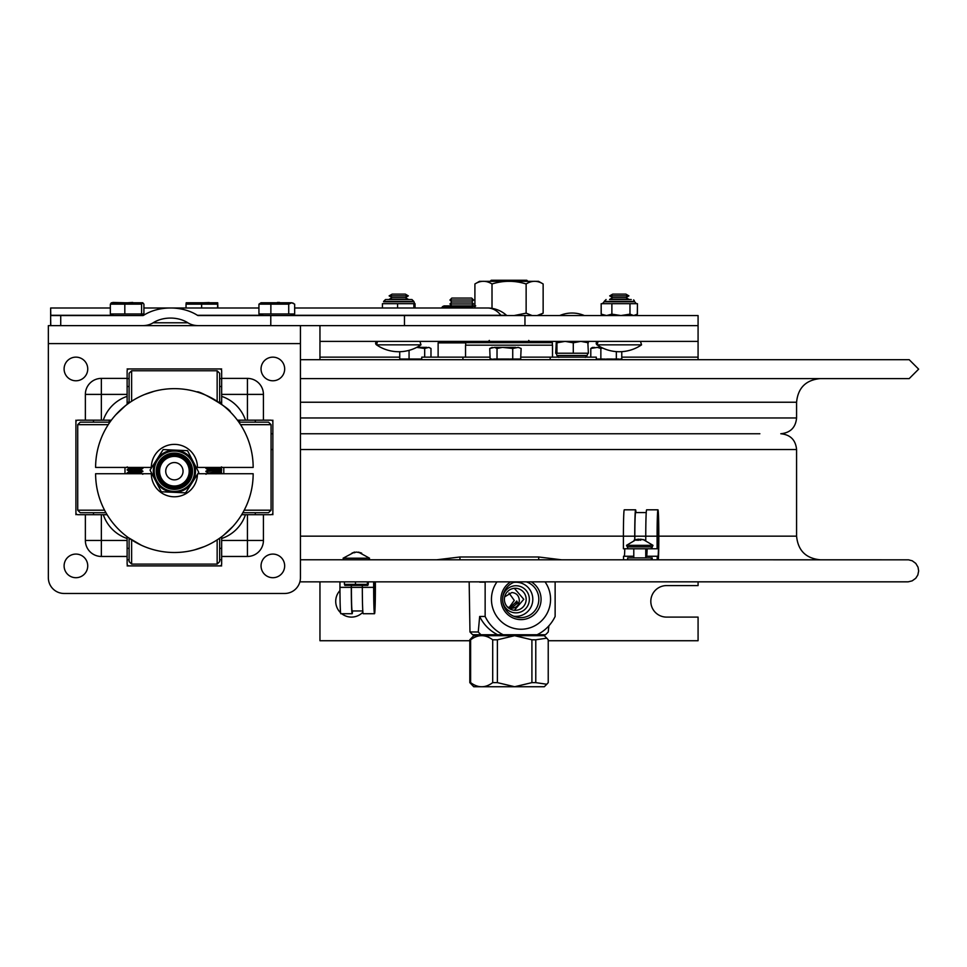 <?xml version="1.0" encoding="UTF-8"?>
<svg xmlns="http://www.w3.org/2000/svg" width="967" height="967" viewBox="0 0 967 967"><rect width="100%" height="100%" fill="white"/><g stroke="black" fill="none" stroke-linecap="round" stroke-linejoin="round"><path stroke-width="1.45" d="M527.897 281.337L526.822 280.261L491.212 280.261L490.148 281.337M532.116 315.556L526.133 313.163L526.133 283.972C531.802 280.418 537.471 280.418 543.14 283.972L543.14 313.163L537.156 315.556M526.133 313.163L514.13 315.556M543.14 283.972L538.559 281.337L479.475 281.337L474.906 283.972C480.611 280.418 486.304 280.418 492.01 283.972L492.01 308.352M474.906 307.99L474.906 283.972M492.01 283.972C503.384 280.418 514.758 280.418 526.133 283.972M420.983 344.844L376.489 344.844A1.886 1.886 0 0 1 377.553 341.387L376.489 344.844A39.381 39.381 0 0 0 420.983 344.844L419.92 341.387M405.318 294.125L392.155 294.125L389.121 295.878L408.34 295.878L405.318 294.125L408.34 295.878L405.318 297.618L392.155 297.618L389.121 295.878M408.34 295.878L405.318 297.618L408.34 299.371L389.121 299.371L392.155 297.618M641.556 344.844L597.062 344.844A1.886 1.886 0 0 1 598.126 341.387L597.062 344.844A39.381 39.381 0 0 0 641.556 344.844L640.48 341.387M625.891 294.125L612.727 294.125L609.693 295.878L628.913 295.878L625.891 294.125M628.913 295.878L625.891 297.618L612.727 297.618L609.693 295.878M625.891 297.618L628.913 299.371L609.693 299.371L612.727 297.618M382.424 307.99L382.424 303.698L415.036 303.698L415.036 307.99M631.258 299.54L609.548 299.54M634.437 301.813L604.182 301.813L606.079 299.54L604.182 301.438L634.437 301.438L636.322 303.698L637.41 303.698L629.976 303.698L629.976 314.142L633.675 315.556L637.41 314.142L635.065 315.556L637.41 314.142L637.446 303.698L637.301 314.215M611.301 303.698L629.976 303.698M620.971 315.556L629.976 314.142M603.553 315.556L601.22 314.142L606.527 315.556L611.881 314.142L620.887 315.556M610.322 303.698L601.172 303.698L601.22 314.142M611.881 303.698L611.881 314.142M628.308 303.698L627.317 303.698M601.172 303.698L601.172 314.142L601.957 314.626M388.964 299.54L408.497 299.54M383.633 301.438L413.852 301.438L411.966 299.54L385.519 299.54M413.876 303.698L413.876 307.99M397.57 303.698L397.57 307.99M414.045 303.698L414.867 303.698L414.045 303.698M383.416 303.698L382.594 303.698M465.695 342.874L438.124 342.874L438.124 357.149M469.309 298.066L451.831 298.066L449.933 300.036L473.576 300.036L471.678 298.066L469.309 298.066M473.576 300.036L471.678 302.006L451.831 302.006L449.933 300.036M471.678 302.006L473.576 303.976L449.933 303.976L451.831 302.006M441.472 307.99L442.62 306.575L449.123 307.204L449.123 307.99M449.123 307.204L469.406 307.204L475.728 305.923M469.406 307.204L469.406 307.99M474.906 305.923L444.01 305.923L442.62 306.575M470.615 639.803L470.615 682.629C477.976 688.129 485.337 688.129 492.699 682.629L492.699 639.803C485.337 634.292 477.976 634.292 470.615 639.803L469.817 639.803L473.745 635.694L514.662 635.694L497.376 639.803L497.376 682.629L514.662 686.727L531.91 682.629L531.91 639.803L514.662 635.706L544.3 635.694L546.778 638.172L535.778 639.803L535.778 682.629L546.778 684.261L548.229 682.629L548.229 639.803L546.778 638.172M470.615 682.629L469.817 682.629L469.817 639.803M492.699 639.803L497.376 639.803M497.376 682.629L492.699 682.629M546.778 684.261L544.3 686.739L473.745 686.739L469.817 682.629M535.778 682.629L531.91 682.629M531.91 639.803L535.778 639.803M504.653 596.881L511.845 592.529C516.475 592.989 518.965 595.612 519.315 600.398C518.965 605.185 516.475 607.808 511.845 608.279L507.433 606.95M513.441 588.432L515.242 588.432M509.017 607.76L514.275 600.398L509.017 593.049M511.313 608.255L517.683 602.924L515.085 602.924L509.561 607.941M515.085 602.924L516.777 601.015L517.683 602.924M300.435 559.784L908.533 559.82L912.256 560.8L915.797 563.41L918.034 567.182L918.65 570.989L917.816 575.027L915.749 578.278L912.183 580.853L908.182 581.832L554.985 581.844A39.393 38.885 -90 0 1 555.131 582.134L555.131 616.462A39.393 38.885 -90 0 1 537.084 634.751L472.706 634.751A48.205 47.588 -90 0 1 469.974 631.971L478.254 631.971A48.205 47.588 90 0 0 480.998 634.751M531.608 634.751L545.509 634.751A48.205 47.588 90 0 0 548.241 631.971L548.869 625.83M503.191 634.751L497.715 634.751L503.191 634.751A39.393 38.885 -90 0 1 485.144 616.462L485.144 582.134A39.393 38.885 -90 0 1 485.277 581.844M513.622 616.197A17.055 16.838 90 0 0 532.805 599.298A17.055 16.838 90 0 0 513.622 582.412M526.29 581.844A18.349 18.119 -90 0 1 538.824 599.298A18.349 18.119 -90 0 1 515.822 616.97A18.349 18.119 -90 0 1 502.586 599.298A13.55 13.381 90 0 0 522.663 611.035A13.55 13.381 90 0 0 522.663 587.561A13.55 13.381 90 0 0 502.598 599.298A18.349 18.119 -90 0 1 515.121 581.844M504.387 599.298A11.024 10.891 -90 0 1 515.278 588.274A11.024 10.891 -90 0 1 526.157 599.298A11.024 10.891 -90 0 1 515.278 610.322A11.024 10.891 -90 0 1 504.387 599.298M514.347 610.286L523.788 599.298L514.347 588.311M510.733 581.844A20.319 20.065 90 0 0 511.096 616.97A20.319 20.065 90 0 0 541.073 599.298A20.319 20.065 90 0 0 531.282 581.844M497.002 581.844A29.929 29.554 90 0 0 541.907 620.463A29.929 29.554 90 0 0 545.013 581.844M373.661 581.844L373.661 587.356A26.363 0.858 90 0 0 374.519 613.719A26.363 0.858 90 0 0 375.365 581.844L469.164 581.844L469.974 631.971M478.254 631.971L479.668 616.462L485.144 616.462M479.668 616.462A39.393 38.885 90 0 0 497.715 634.751M485.144 582.134L479.668 582.134M550.199 359.7L550.199 357.149L521.128 357.149M489.725 357.149L421.745 357.149L421.745 359.7M462.915 359.7L462.915 357.149M596.301 359.7L596.301 357.149L550.199 357.149M552.508 357.149L552.508 345.171L465.538 345.171L465.538 357.149M466.952 341.387L465.695 342.644L552.35 342.644L551.081 341.387M512.256 347.383L498.609 347.383M422.18 347.383L417.212 347.129M600.833 347.129L599.455 347.383M618.965 359.7L618.965 359.035L619.339 359.7M612.595 359.7L612.595 359.035L610.854 359.035L610.854 359.7M606.514 359.7L606.514 359.035L605.173 359.7M621.986 359.035L621.986 359.7L621.938 359.035L620.282 359.035L620.282 359.7M613.779 359.035L613.175 359.7M606.527 359.7L606.527 359.035L610.854 359.035M604.532 359.7L604.532 359.035L603.408 359.7M619.557 359.7L620.282 359.035M618.965 359.035L613.888 359.035L613.888 359.7M602.598 347.999L600.858 348.471L600.858 359.035L597.461 359.035L597.461 359.7M604.532 359.035L605.173 359.035M596.941 359.7L597.461 359.035M515.87 359.7L515.87 359.035L516.729 359.035L516.342 359.7M493.629 359.7L493.629 359.035L494.064 359.7M491.901 359.7L491.901 359.035L490.124 359.035L490.124 359.7M508.569 359.7L508.569 359.035L507.059 359.035L507.059 359.7L507.059 359.035L501.039 359.035L501.039 359.7M520.367 359.7L520.367 359.035L518.53 359.035L518.53 359.7M510.153 359.7L510.153 359.035L509.198 359.7M500.423 359.7L499.625 359.035M520.367 359.035L520.56 359.7M516.729 359.7L516.729 359.035L518.53 359.035M515.87 359.035L510.153 359.035M497.026 348.471L494.5 347.383L502.441 347.383L497.026 348.471L497.026 359.035L494.064 359.035M491.901 359.035L493.315 359.7M494.5 347.383L489.725 348.471L490.124 359.035M508.569 359.035L509.198 359.035M500.423 359.035L501.039 359.035M217.551 307.99L217.708 302.756L217.877 307.99M201.632 307.99L201.632 304.158L186.039 304.158L186.208 302.756L217.708 302.756M186.039 307.99L186.039 304.158M217.551 304.158L201.632 304.158M141.593 304.158L142.753 302.756L143.914 304.158L143.914 313.973L141.593 313.973L141.593 304.158L110.347 304.158L111.495 302.756M110.347 304.158L110.347 313.973L124.816 313.973L124.816 304.158M124.816 313.973L141.593 313.973M142.753 302.756L111.241 302.828M293.46 303.275L291.696 302.756L294.657 304.158L294.657 313.973L288.722 313.973L288.722 304.158L258.938 304.158L261.042 302.756L291.696 302.756L288.722 304.158M258.938 304.158L258.938 313.973L270.869 313.973L270.869 304.158M270.869 313.973L288.722 313.973M351.299 585.47L351.299 587.356A26.363 0.858 90 0 0 352.157 613.719A26.363 0.858 90 0 0 352.544 610.963M907.662 581.844L299.879 581.844L339.961 581.844L339.961 587.356A26.363 0.858 90 0 0 340.819 613.719L352.157 613.719M351.396 585.47L351.396 587.356A23.607 0.774 90 0 0 352.157 610.963L362.806 610.963M362.323 585.47L362.323 587.356A26.363 0.858 90 0 0 363.181 613.719L374.519 613.719M375.148 581.844A20.065 0.653 -90 0 1 374.519 607.421A20.065 0.653 -90 0 1 373.866 587.356L373.866 581.844M657.222 559.784L657.222 556.255L645.883 556.255L645.883 557.899M657.222 556.255L657.959 556.255A20.065 0.653 90 0 0 658.612 536.189A20.065 0.653 90 0 0 657.959 516.124A20.065 0.653 90 0 0 657.306 536.189L657.306 548.76L652.06 548.76L652.06 546.899L651.287 546.899L651.287 548.785L627.656 548.785L627.656 546.899L651.287 546.899M646.621 556.255A20.065 0.653 90 0 0 647.128 548.785M652.157 548.76L651.287 548.785M646.246 512.583L635.597 512.583A23.607 0.774 90 0 0 634.836 536.189L634.836 539.912M645.763 540.299L645.763 536.189A26.363 0.858 -90 0 1 646.621 509.814L657.959 509.814A26.363 0.858 -90 0 1 658.793 530.146A26.363 0.858 -90 0 1 658.346 559.784M634.739 539.949L634.739 536.189A26.363 0.858 -90 0 1 635.597 509.814A26.363 0.858 -90 0 1 635.984 512.583M627.656 548.76L623.401 548.76L623.401 536.189A26.363 0.858 -90 0 1 624.259 509.814L635.597 509.814M624.259 556.255A20.065 0.653 90 0 0 624.779 548.76M623.534 559.784L623.534 556.255L633.784 556.255M627.656 559.784L627.656 557.899L652.181 557.899L652.181 559.784M651.287 557.899L651.287 559.784M657.101 548.76L657.101 536.189A26.363 0.858 -90 0 1 657.959 509.814M638.123 539.32L640.722 540.227M641.411 539.32L645.497 540.227L640.468 539.187L638.812 540.227L636.479 540.227L638.123 539.187L634.038 540.227M638.123 539.187L638.123 540.178M639.066 539.187L639.066 539.985M343.092 558.213L369.563 558.213L358.443 552.121L361.634 553.112L356.593 552.072L351.94 553.112L354.563 552.072L343.092 558.213L343.805 559.784M354.563 552.375L356.327 552.121M353.97 558.213L356.593 558.213M354.563 552.072L354.563 552.773M345.279 584.37L344.421 584.37L344.421 581.844M344.421 584.37L355.469 584.37L355.469 581.844M355.469 584.37L368.234 584.37L368.234 581.844M367.375 581.844L367.375 584.37L368.234 584.37M367.859 585.386L344.808 585.386M196.216 467.436L253.161 467.436A78.774 78.774 0 0 0 174.386 388.649A78.774 78.774 0 0 0 95.612 467.436L151.746 467.436M197.449 467.436A23.063 23.063 0 0 0 174.386 444.373A23.063 23.063 0 0 0 151.335 467.436M253.161 467.436A78.774 78.774 0 0 0 154.285 391.26L144.639 394.488A78.774 78.774 0 0 0 125.359 405.777L115.714 414.867A78.774 78.774 0 0 0 95.612 467.436M230.472 412.111C231.113 409.029 198.175 389.701 197.075 391.998M151.916 473.733L95.612 473.733A78.774 78.774 0 0 0 174.386 552.508A78.774 78.774 0 0 0 253.161 473.733L197.836 473.733M151.335 473.733A23.063 23.063 0 0 0 174.084 496.784A23.063 23.063 0 0 0 197.437 474.35M95.612 473.733A78.774 78.774 0 0 0 118.3 529.046L119.521 530.254A78.774 78.774 0 0 0 194.488 549.897L204.134 546.669A78.774 78.774 0 0 0 223.425 535.392L233.059 526.302A78.774 78.774 0 0 0 253.161 473.733M128.26 537.592L141.351 545.243M150.465 548.785L151.698 549.171M137.266 467.436L129.167 468.415L132.745 467.436M129.167 471.521L140.771 469.672L142.874 468.415L127.124 469.986L135.005 468.814L129.602 468.221M137.592 470.554L142.826 471.11L140.771 469.914L129.24 471.485L127.173 473.201L131.947 473.733M142.826 474.265L140.771 473.056L137.266 473.733M140.831 472.742L132.745 473.733M135.005 467.629L142.874 468.415L135.005 468.814M138.063 467.436L142.874 468.016M129.24 468.33L127.124 469.599M135.005 470.772L142.874 471.57L127.124 473.141M142.826 471.11L140.771 472.827M127.124 469.986L132.406 470.615M142.874 471.171L127.124 472.742M219.183 471.364L213.78 470.772L221.661 469.986L219.545 471.255L207.941 473.105M210.721 473.733L213.78 473.54L208.376 472.948M211.181 473.697L208.014 473.056L205.947 474.265M221.6 466.904L219.545 468.101L207.941 469.599L205.898 471.57L213.78 470.772M207.941 473.141L219.606 471.57L216.366 470.615M205.898 471.171L213.78 470.385L208.376 469.793M219.606 471.57L221.6 472.682L216.366 472.126M211.181 470.554L207.941 469.986L219.545 468.33L221.6 469.539L216.366 468.971M219.606 468.415L216.366 467.46M219.183 468.221L213.78 467.629L216.838 467.436M213.78 473.54L221.6 472.682M216.838 473.733L221.661 473.141L213.78 472.355M208.014 472.827L205.898 471.57M206.865 467.436L205.898 468.415L213.78 467.629M213.78 470.385L221.6 469.539M221.661 469.599L213.78 469.2M208.014 469.672L205.898 468.415M205.947 467.955L210.721 467.436M175.341 450.126L187.525 450.67L193.134 461.489A21.117 21.117 0 0 0 156.606 459.845L163.169 449.57L175.341 450.126M193.134 461.489L198.743 472.319L185.616 492.856L161.259 491.756L155.651 480.925A21.117 21.117 0 0 0 192.179 482.581A21.117 21.117 0 0 0 193.134 461.489M150.042 470.107L156.606 459.845A21.117 21.117 0 0 0 155.651 480.925L150.042 470.107M184.153 455.928A18.131 18.131 0 0 0 159.108 461.44A18.131 18.131 0 0 0 164.62 486.486A18.131 18.131 0 0 0 189.665 480.974A18.131 18.131 0 0 0 184.153 455.928M163.532 488.202A20.162 20.162 0 0 0 191.381 482.074A20.162 20.162 0 0 0 185.253 454.224A20.162 20.162 0 0 0 157.403 460.352A20.162 20.162 0 0 0 163.532 488.202M183.803 456.497A17.466 17.466 0 0 1 182.437 486.727A17.466 17.466 0 0 1 156.932 470.421A17.466 17.466 0 0 1 183.803 456.497M160.848 462.552A16.064 16.064 0 0 0 173.661 487.259A16.064 16.064 0 0 0 188.662 463.809A16.064 16.064 0 0 0 160.848 462.552M161.912 463.229A14.807 14.807 0 0 1 187.538 464.39A14.807 14.807 0 0 1 173.722 486.002A14.807 14.807 0 0 1 161.912 463.229M181.687 475.873A8.667 8.667 0 0 1 166.699 475.196A8.667 8.667 0 0 1 174.785 462.552A8.667 8.667 0 0 1 181.687 475.873M436.709 559.784L459.966 556.992L538.704 556.992L561.464 559.784M271.062 433.748L272.863 433.748M300.435 433.748L759.869 433.748M221.661 559.784L219.666 559.784M129.107 559.784L127.124 559.784M498.887 378.605L820.052 378.605M300.435 378.605L909.198 378.605L918.65 369.152L909.198 359.7L300.435 359.7M127.124 378.605L129.107 378.605M219.666 378.605L221.661 378.605M698.077 581.844L698.077 585.591L666.565 585.591A15.75 15.75 0 0 0 650.815 601.353A15.75 15.75 0 0 0 666.565 617.103L698.077 617.103L698.077 640.734L548.229 640.734M362.891 612.196A15.75 15.75 0 0 1 341.726 613.719M340.589 612.74A15.75 15.75 0 0 1 339.973 590.571M524.96 325.637L524.96 315.556L698.077 315.556L698.077 325.637L404.46 325.637L698.077 325.637L698.077 359.7M469.817 640.734L319.956 640.734L319.956 581.844M319.956 359.7L319.956 357.149L399.734 357.149M319.956 325.637L319.956 357.149M319.956 341.387L698.077 341.387M565.079 341.387L556.944 342.802L556.327 341.387L555.699 353.233L556.762 353.233L555.88 353.233M587.791 341.387L588.383 353.233L573.286 353.233L573.286 342.802L565.151 341.387M573.286 353.233L556.944 353.233L556.944 342.802M580.804 341.387L573.286 342.802M587.32 353.233L588.202 353.233M588.383 342.802L580.865 341.387M50.647 322.785L50.647 318.07L50.792 325.637L142.669 325.637A15.69 11.096 180 0 0 153.161 322.785A25.928 18.337 180 0 1 170.518 318.07A25.928 18.337 180 0 1 187.864 322.785A15.69 11.096 180 0 0 198.368 325.637L270.784 325.637L270.784 315.556L198.368 315.556A1.426 1.003 180 0 1 197.413 315.29A40.191 28.418 180 0 0 170.518 307.99L143.914 307.99M487.453 307.99A28.418 20.089 90 0 1 500.906 315.29L506.466 315.29A28.418 28.418 0 0 0 487.453 307.99L294.657 307.99M60.728 325.637L60.728 315.556L142.669 315.556A1.426 1.003 180 0 0 143.624 315.29A40.191 28.418 180 0 1 170.518 307.99L258.938 307.99M50.647 318.07L50.647 307.99L50.792 315.556L60.728 315.556M50.647 325.553L50.647 314.746M524.96 315.556L270.784 315.556M270.784 325.637L404.46 325.637L404.46 315.556M221.661 536.758L221.661 564.003A1.886 1.886 0 0 1 219.763 565.9L129.01 565.9A1.886 1.886 0 0 1 127.124 564.003L127.124 536.758M107.107 514.698L77.807 514.698A1.886 1.886 0 0 1 75.922 512.8L75.922 422.059A1.886 1.886 0 0 1 77.807 420.162L111.374 420.162M127.124 404.411L127.124 370.857A1.886 1.886 0 0 1 129.01 368.959L219.763 368.959A1.886 1.886 0 0 1 221.661 370.857L221.661 404.411M221.661 378.399L247.431 378.399A15.992 15.992 0 0 1 263.423 394.391L263.423 420.162L270.965 420.162A1.886 1.886 0 0 1 272.863 422.059L272.863 512.8A1.886 1.886 0 0 1 270.965 514.698L241.677 514.698M85.362 420.162L85.362 394.391A15.992 15.992 0 0 1 101.354 378.399L127.124 378.399M263.423 514.698L263.423 540.468A15.992 15.992 0 0 1 247.431 556.46L221.661 556.46M127.124 556.46L101.354 556.46A15.992 15.992 0 0 1 85.362 540.468L85.362 514.698M300.435 343.599L300.435 325.637L48.35 325.637L48.35 577.71A15.75 15.75 0 0 0 64.1 593.472L284.673 593.472A15.75 15.75 0 0 0 300.435 577.71L300.435 343.599L48.35 343.599M237.411 420.162L263.423 420.162M75.922 420.162L75.922 422.059L75.922 420.162M75.922 512.8L75.922 514.698L75.922 512.8M109.223 422.156L109.223 420.162L110.178 420.162M272.863 514.698L272.863 512.8L272.863 514.698M272.863 422.059L272.863 420.162L272.863 422.059M127.124 565.9L129.01 565.9L127.124 565.9M219.763 565.9L221.661 565.9L219.763 565.9M221.661 368.959L219.763 368.959L221.661 368.959M129.01 368.959L127.124 368.959L129.01 368.959M255.312 420.162L255.312 422.156M255.312 512.715L255.312 514.698M272.863 380.78A11.822 11.822 0 0 1 262.625 363.048A11.822 11.822 0 0 1 283.089 363.048A11.822 11.822 0 0 1 272.863 380.78M75.922 380.78A11.822 11.822 0 0 1 65.683 363.048A11.822 11.822 0 0 1 86.16 363.048A11.822 11.822 0 0 1 75.922 380.78M272.863 577.71A11.822 11.822 0 0 1 262.625 559.99A11.822 11.822 0 0 1 283.089 559.99A11.822 11.822 0 0 1 272.863 577.71M75.922 577.71A11.822 11.822 0 0 1 65.683 559.99A11.822 11.822 0 0 1 86.16 559.99A11.822 11.822 0 0 1 75.922 577.71M129.107 538.196L129.107 561.585L131.633 564.099L217.152 564.099L217.152 539.888M131.633 539.888L131.633 564.099M219.666 538.196L219.666 561.585L217.152 564.099M105.935 512.715L80.237 512.715L77.723 510.189L77.723 424.67L80.237 422.156L109.924 422.156M77.723 424.67L108.231 424.67M77.723 510.189L104.557 510.189M129.107 402.973L129.107 373.274L131.633 370.76L217.152 370.76L219.666 373.274L219.666 402.973M217.152 370.76L217.152 401.269M131.633 370.76L131.633 401.269M242.85 512.715L268.536 512.715L271.062 510.189L271.062 424.67L240.553 424.67M244.216 510.189L271.062 510.189M238.849 422.156L268.536 422.156L271.062 424.67M600.858 348.471L597.376 347.383L590.789 348.471L590.789 357.149M596.301 359.035L596.421 359.7M597.376 347.383L601.317 347.383M600.858 359.035L603.408 359.035M616.342 351.613L616.342 359.035M591.768 347.769L594.27 347.383M590.789 348.471L592.662 347.383M621.769 351.65L621.769 359.035M492.239 347.383L489.725 348.471M497.026 359.035L499.564 359.035L499.564 359.7M518.227 347.383L521.128 348.471L518.227 347.383L512.728 348.471L512.728 359.035M512.728 348.471L502.441 347.383M521.128 348.471L520.609 359.7M507.3 347.383L515.629 347.383M399.734 351.71L399.734 359.035L400.809 359.7M402.695 359.7L402.695 359.035L405.789 359.035L405.789 359.7M405.789 359.035L411.652 359.035L411.64 359.7M409.065 350.344L409.065 359.035M412.691 359.7L412.691 359.035L414.746 359.035L414.746 359.7L414.746 359.035L419.122 359.035L419.122 359.7M430.98 357.149L430.98 348.471L428.804 347.383L424.682 348.471L424.682 357.149M424.682 348.471L416.729 347.383M428.804 347.383L430.98 348.471M419.291 347.383L426.858 347.383M420.802 359.7L420.802 359.035L421.407 359.7M405.282 359.7L405.282 359.035L404.822 359.7M402.695 359.035L400.809 359.035M420.802 359.035L419.122 359.035M412.691 359.035L411.64 359.035M399.734 359.035L399.734 359.7L399.722 359.035M400.58 359.7L400.58 359.035L400.495 359.7M411.966 299.54L413.852 301.813L383.633 301.813M617.006 359.035L617.006 359.7M613.622 359.7L613.622 359.035M603.481 359.035L603.481 359.7M599.335 359.7L599.335 359.035M520.862 359.7L520.862 359.035M513.936 359.035L513.936 359.7M510.032 359.7L510.032 359.035M502.647 359.7L502.647 359.035M499.746 359.035L499.746 359.7M496.023 359.7L496.023 359.035M489.991 359.7L489.991 359.035L489.967 359.7M203.759 302.756L209.223 302.55M132.431 302.756L135.658 302.756M279.245 302.756L287.537 302.756M277.396 302.441L279.56 302.441M339.961 587.356L351.299 587.356M351.396 587.356L373.661 587.356M657.101 536.189L634.836 536.189M623.401 536.189L634.739 536.189M643.14 539.489L653.003 545.328L626.531 545.328L627.245 546.899M459.966 556.992L459.966 559.784M538.704 559.784L538.704 556.992M623.401 536.153L300.435 536.153M300.435 449.534L796.578 449.534L796.578 536.153L658.817 536.153M272.863 449.534L271.062 449.534M300.435 417.962L796.578 417.962C795.648 427.547 790.377 432.805 780.792 433.748C790.377 434.679 795.648 439.949 796.578 449.534M300.435 402.236L796.578 402.236C797.98 387.876 805.862 380.007 820.209 378.605M621.769 357.149L698.077 357.149M585.277 357.391L587.162 355.505L556.919 355.505L558.805 357.391M556.919 355.505L587.162 355.505M187.864 322.785L153.161 322.785M501.377 315.556A1.003 0.713 -90 0 1 500.906 315.29L290.982 315.29M262.613 315.29L197.413 315.29M143.624 315.29L141.303 315.29L143.624 315.29M112.946 315.29L50.683 315.29L112.946 315.29M103.312 514.698A37.81 37.81 0 0 0 127.124 538.498M127.124 396.361A37.81 37.81 0 0 0 103.312 420.162M221.661 538.498A37.81 37.81 0 0 0 245.461 514.698M101.354 420.162L101.354 378.399M127.124 394.391L85.362 394.391M247.431 514.698L247.431 540.468L221.661 540.468M247.431 556.46L247.431 540.468L263.423 540.468M85.362 540.468L101.354 540.468L101.354 556.46M127.124 540.468L101.354 540.468L101.354 514.698M221.661 394.391L263.423 394.391M247.431 378.399L247.431 420.162M245.461 420.162A37.81 37.81 0 0 0 221.661 396.361M411.737 359.035L411.737 359.7M407.687 359.7L407.687 359.035M413.32 359.035L413.32 359.7M489.326 340.444L488.383 341.387M528.719 340.444L529.662 341.387M538.994 315.556L543.103 313.175M405.318 297.618L408.34 299.371M383.609 301.438L385.495 299.54L383.609 301.813M413.852 301.813L414.517 303.251L413.852 301.438M634.255 300.628L633.615 299.879M604.182 301.813L602.296 303.698M634.231 300.58L633.723 299.963M471.691 305.923L473.576 303.976M451.819 305.923L449.933 303.976M446.186 341.387L446.186 342.874M534.546 634.751L535.488 635.694M483.5 634.751L482.557 635.694M552.35 345.171L552.35 342.644M465.695 345.171L465.695 342.644M621.999 359.7L621.999 359.035M520.887 359.035L520.887 359.7M199.129 302.756L187.151 302.756M112.946 313.973L112.946 315.556M141.303 313.973L141.303 315.556M128.031 302.756L132.721 302.441M124.32 302.756L112.752 302.441M262.613 313.973L262.613 315.556M290.982 313.973L290.982 315.556M274.132 302.756L262.782 302.756M653.003 545.328L652.302 546.899M636.395 539.489L626.531 545.328M633.784 548.785L633.784 557.899M645.751 548.785L645.751 557.899M369.563 558.213L368.862 559.784M129.24 468.101L127.173 466.904M129.24 471.255L127.173 470.047M128.091 473.733L127.173 473.201M142.826 467.955L141.919 467.436M221.6 473.201L220.694 473.733M221.455 467.436L221.455 469.454M221.455 470.107L221.455 472.609M796.578 536.153C797.98 550.501 805.862 558.382 820.209 559.784M796.578 417.962L796.578 402.236M221.455 404.266L221.455 402.272M584.37 315.556A31.44 31.44 0 0 0 559.7 315.556M556.919 355.131L556.243 353.68M587.839 353.68L587.162 355.131M110.347 307.99L50.647 307.99M506.466 315.29L507.143 315.556M221.661 386.51L219.666 386.51M129.107 386.51L127.124 386.51M221.661 402.272L219.666 402.272M129.107 402.272L127.124 402.272M93.473 420.162L93.473 422.156M93.473 512.715L93.473 514.698M127.124 548.349L129.107 548.349M219.666 548.349L221.661 548.349M239.55 422.156L239.55 420.162M124.985 473.733L124.985 467.436M223.8 473.733L223.8 467.436"/></g></svg>
